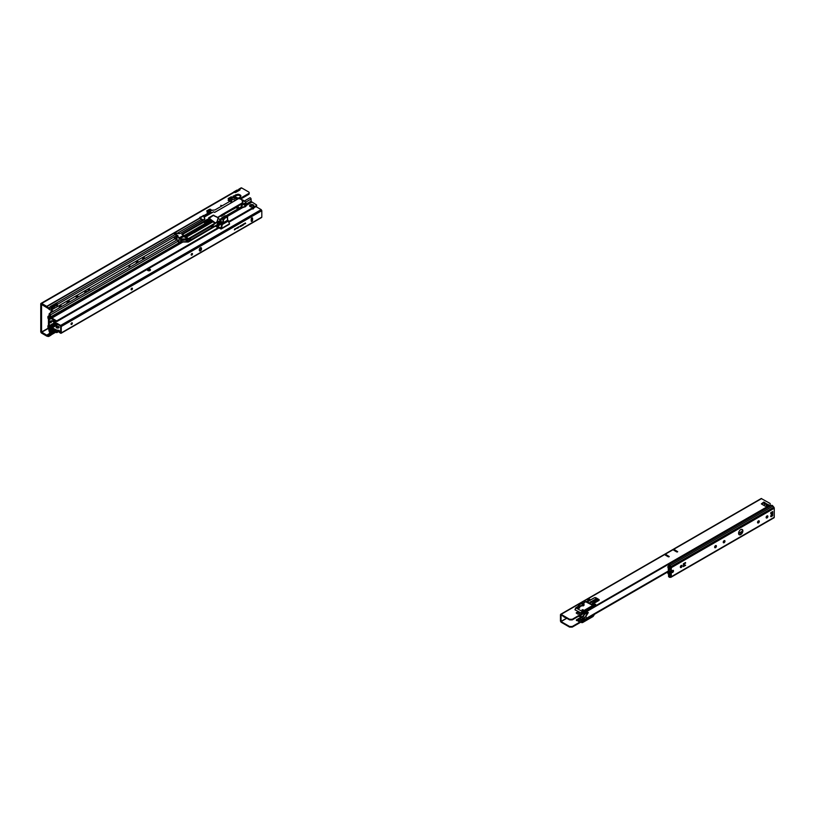 <?xml version="1.0" encoding="UTF-8"?>
<svg xmlns="http://www.w3.org/2000/svg" width="815" height="815" viewBox="0 0 815 815"><rect width="100%" height="100%" fill="white"/><g stroke="black" fill="none" stroke-linecap="round" stroke-linejoin="round"><path stroke-width="1.22" d="M136.482 263.306A1.233 0.713 -60 0 1 136.36 262.308A1.233 0.713 -60 0 1 137.144 261.269A1.233 0.713 -60 0 1 137.766 261.207A1.233 0.713 -60 0 1 137.806 262.542M137.215 261.238A1.233 0.713 -60 0 1 136.339 262.817A1.233 0.713 -60 0 1 136.278 262.848M85.728 290.955A1.233 0.713 -60 0 1 84.862 292.544A1.233 0.713 -60 0 1 84.791 292.575M85.005 293.033A1.233 0.713 -60 0 1 84.872 292.035A1.233 0.713 -60 0 1 85.667 290.996A1.233 0.713 -60 0 1 86.278 290.935A1.233 0.713 -60 0 1 86.329 292.269M77.15 295.916A1.233 0.713 -60 0 1 76.274 297.495A1.233 0.713 -60 0 1 76.213 297.526M76.416 297.984A1.233 0.713 -60 0 1 76.294 296.986A1.233 0.713 -60 0 1 77.079 295.947A1.233 0.713 -60 0 1 77.7 295.886A1.233 0.713 -60 0 1 77.751 297.22M68.572 300.867A1.233 0.713 -60 0 1 67.696 302.447A1.233 0.713 -60 0 1 67.635 302.487M67.839 302.946A1.233 0.713 -60 0 1 67.716 301.937A1.233 0.713 -60 0 1 68.501 300.898A1.233 0.713 -60 0 1 69.122 300.837A1.233 0.713 -60 0 1 69.163 302.171M237.888 198.055A1.895 1.09 180 0 1 238.062 198.035A3.056 1.762 0 0 0 238.948 197.831L240.038 197.199A3.056 1.762 0 0 0 240.384 196.69A1.895 1.09 180 0 1 240.894 196.15L240.985 196.079A3.606 2.078 0 0 0 237.807 194.245L237.674 194.296A1.895 1.09 180 0 1 236.747 194.591A3.056 1.762 0 0 0 235.861 194.785L234.781 195.386A3.056 1.762 0 0 0 234.425 195.926A1.895 1.09 180 0 1 234.231 196.221M234.781 196.048L235.861 195.722A3.056 1.762 180 0 1 236.747 195.518A1.895 1.09 0 0 0 237.674 195.223L237.807 195.172A3.606 2.078 180 0 1 240.649 196.334M221.935 205.645L220.733 205.36L221.935 205.645M174.919 238.795L56.999 306.878L54.218 308.355L54.218 306.654L52.761 307.5L52.496 309.201M54.218 308.355L52.761 309.201M53.352 330.9L52.761 332.948L54.218 331.399M51.09 307.53L56.225 304.688L56.5 303.007A0.754 0.54 15.7 0 0 56.317 303.078L50.958 306.175A0.754 0.54 15.7 0 0 50.825 306.277L51.691 309.873L51.691 308.233M51.691 309.873L51.467 309.934A4.737 2.74 -60 0 1 49.959 309.802A4.737 2.74 -60 0 1 49.257 309.017L46.964 306.542A1.324 0.764 -120 0 0 46.71 306.348L41.687 303.455A1.324 0.764 -120 0 0 41.025 303.384A1.324 0.764 -120 0 0 40.75 303.995L40.75 331.552A1.324 0.764 -120 0 0 41.687 333.182L46.71 336.075A1.324 0.764 -120 0 0 46.964 336.188L48.401 336.463L48.187 335.444L48.503 336.473L49.257 335.719A4.737 2.74 -60 0 1 51.467 332.245L51.691 333.692L50.825 335.067M49.959 309.802L49.155 309.343A4.737 2.74 -60 0 1 48.462 308.559M51.773 308.07L52.496 307.652L52.496 309.354L51.773 309.761M204.259 222.047L204.952 223.646L204.127 221.863L182.387 234.486M48.401 336.463L49.257 335.719L48.452 335.25A4.737 2.74 -60 0 1 50.031 332.418M51.691 333.692L52.761 331.247M51.539 331.664L52.496 331.399M51.773 333.518L51.691 332.041M56.999 306.878L57.559 304.229L56.5 303.007L174.93 234.628M48.493 308.569L49.257 309.017L51.131 307.938M56.755 303.761L57.559 304.229L176.6 235.494M53.484 305.544L53.484 305.35A1.172 0.683 60 0 1 53.484 305.544L50.968 307M67.024 301.081L67.024 303.414M61.665 306.511A1.518 0.876 120 0 0 61.349 305.931A1.518 0.876 120 0 0 60.595 306.012L60.055 306.318A1.518 0.876 120 0 0 58.986 308.05M53.077 311.462A1.518 0.876 120 0 0 52.771 310.892A1.518 0.876 120 0 0 52.007 310.963L51.477 311.269A1.518 0.876 120 0 0 50.408 313.001M50.54 321.11L50.54 322.017M48.503 307.754L48.207 308.457L41.555 304.464L41.555 332.021L46.71 335.148L48.411 335.311M233.559 192.503L234.211 192.299A1.141 0.652 0 0 0 234.425 192.411L234.567 192.452A1.141 0.652 0 0 0 235.881 192.33L239.63 190.16A1.141 0.652 0 0 0 239.579 190.129L239.172 190.425M239.09 190.476L238.367 189.905A1.324 0.764 60 0 1 238.388 189.712L239.172 190.333M60.605 307.123A1.518 0.876 120 0 0 60.83 305.9M52.017 312.074A1.518 0.876 120 0 0 52.252 310.851M239.213 190.303L239.579 189.202L238.388 189.712L239.579 189.202A1.141 0.652 0 0 1 239.763 189.325L239.844 189.987M239.763 190.078L239.763 189.325M238.826 189.192L241.057 187.898A1.324 0.764 60 0 1 241.719 187.97L248.657 191.963A1.895 1.09 180 0 1 249.207 192.737A1.895 1.09 180 0 1 248.657 193.512L239.905 198.565M47.922 336.432L47.708 335.413M51.111 334.884L55.675 332.245M47.708 308.172L47.922 307.408M202.161 220.743L201.937 220.111A1.324 0.764 -120 0 0 201.407 219.347L200.072 218.145A1.324 0.764 -120 0 0 199.818 217.962L199.716 217.432L204.107 215.476A1.324 0.764 60 0 1 204.361 215.669L204.738 216.006M48.187 308.447L50.825 306.277M56.276 303.771A0.754 0.54 15.7 0 0 56.103 303.842L50.917 306.837M207.937 214.151L204.361 215.669M208.1 214.06L207.305 213.622A1.324 0.764 60 0 1 207.57 213.815M239.63 190.16A1.141 0.652 0 0 0 239.844 189.406M208.813 213.652L207.173 212.684L207.611 211.961L206.694 210.932L209.638 209.231L212.44 210.413M229.137 199.583L228.139 198.544L231.093 196.843L235.178 198.565M234.781 195.386L234.781 196.323M249.207 192.737L249.207 193.675A1.895 1.09 180 0 1 248.657 194.449L240.751 199.013M207.091 211.625L209.638 210.158L210.739 210.331M228.546 199.247L232.153 197.923M238.347 190.904L234.689 192.483M238.367 190.058L237.501 190.058A1.172 0.683 180 0 0 236.676 190.262L233.895 191.861A1.172 0.683 180 0 0 233.569 192.218M54.85 331.766L54.218 332.102M54.218 306.654L56.999 305.177M211.778 222.047L208.681 220.468L206.694 221.609L205.849 221.12L207.845 219.969L208.681 220.468M208.518 220.172L207.876 219.429L208.518 220.172L209.384 219.755L212.491 222.037L194.255 232.713M210.321 223.29L209.72 222.892L209.863 223.555M214.111 226.326L212.45 225.358L214.111 226.326L190.608 239.895M217.992 221.935L216.8 225.297L217.992 221.935L217.228 221.517M212.053 222.251L211.044 220.814M210.321 220.539L209.761 221.028L211.564 222.057M209.761 221.028L209.16 221.303M206.796 221.874L208.497 220.896L209.74 221.66L210.321 222.79L209.74 221.833L209.73 222.892L208.681 221.935L209.71 222.872M209.659 222.363L210.046 222.913M212.42 227.049L212.409 225.317L212.409 227.141L210.647 226.601M208.742 220.488L206.704 222.159L208.803 221.588L206.46 222.301L206.694 223.076L208.681 221.935M186.329 237.145L195.091 232.081M188.836 238.907L190.323 238.051L190.323 240.272L188.346 239.121M185.382 236.472L207.489 223.718L208.426 224.39M208.518 224.329L207.876 223.687M208.518 223.942L209.771 223.504M207.693 222.505L209.384 223.514M184.322 235.718L206.429 222.953M184.2 235.637L204.575 223.87M206.327 222.892L204.952 223.646M176.977 237.939L176.977 238.805L174.308 237.837L176.539 239.284L177.13 238.958M246.028 204.005L245.376 206.358L245.845 204.748L244.286 203.842L245.814 204.728L245.814 204.107L244.969 203.618M236.156 207.611L237.807 208.986M218.135 218.471L220.376 219.571L220.947 218.644M241.79 204.687L242.228 205.625L240.14 207.611L240.507 208.497L237.104 207.071M237.43 206.888L240.14 208.192L240.14 207.611M241.271 204.86L242.187 205.92M240.507 208.497L238.591 209.608L238.286 208.752L234.588 210.83L236.798 209.557M234.099 211.126L236.778 209.557M225.826 215.904L234.099 211.105M238.591 208.956L226.713 216.362L236.472 210.718M237.522 209.669L237.043 210.362M232.978 211.849L225.898 215.934M233.09 211.819L236.982 209.883M177.12 238.805L176.121 238.815M176.539 239.284L176.121 237.888L176.753 238.041M174.308 237.837L175.123 238.866M175.011 238.805L177.762 240.435L177.762 241.515L177.762 240.201L179.045 240.914M176.753 235.566L174.308 233.681L177.762 235.983M176.121 235.413L176.539 236.808L176.121 236.33L177.12 236.319M177.13 236.472L176.539 236.808M174.889 237.909L175.969 237.776L176.121 236.33M176.753 236.432L176.977 235.464M179.076 237.97L179.076 242.004L179.076 237.97L177.853 236.971L179.606 237.786L177.915 236.717L177.915 235.586L175.123 233.905L176.305 233.233L180.115 233.487L204.687 219.296L204.259 217.085L213.561 211.808L214.671 212.409L232.041 202.385L231.552 200.734L229.361 199.369L230.665 198.829M177.762 241.25L179.076 241.912M211.34 226.173L190.608 238.143L211.34 225.786M218.084 221.874L220.773 220.019L218.053 218.634M175.969 236.248L176.977 236.33M205.767 222.505L206.694 223.076M205.849 221.12L206.46 222.301M188.296 242.035L215.252 226.213M240.537 207.815L245.356 206.368L240.67 208.324L246.089 206.012L245.936 202.181L243.196 200.612L245.875 202.191L245.356 203.108L245.936 202.181L243.176 200.225L242.412 200.449L242.35 202.833L221.059 215.129L242.442 202.966L242.911 201.906L241.902 200.307L242.829 200.042M245.356 206.745L245.998 206.185M177.853 241.372L179.534 242.575M187.348 239.437L187.348 241.006L187.99 240.466L188.937 241.067L187.633 241.963M187.735 241.943L180.787 242.106M179.524 237.909L180.604 239.223L180.594 242.238L180.584 239.182L179.606 237.786L183.263 235.769L188.306 238.561L183.65 235.291L179.534 237.664M190.323 240.272L188.774 241.036L190.19 240.16L190.221 238.143L187.419 239.366L180.91 239.376L180.787 241.77L188.102 241.668L180.849 242.004M180.787 240.323L180.227 238.112M180.787 241.525L180.91 240.588L186.503 239.437M186.584 239.488L180.91 240.496L186.686 239.722M180.849 241.953L188.092 242.055M217.004 225.398L215.415 226.244L217.065 225.358L218.053 222.342M220.916 220.182L218.196 222.149L217.411 220.855L218.084 221.273M218.074 222.403L220.916 220.274L218.726 221.548M179.524 242.564L177.884 241.709L179.524 242.575L180.584 242.238L179.718 242.626L180.604 242.218M214.406 224.135L190.578 237.868L190.578 240.15L215.15 226.224M188.836 240.945L187.613 240.863L187.725 239.406L187.664 240.761M187.348 241.006L187.134 239.437M185.239 239.905L187.134 241.006M186.584 239.732L180.899 240.619L186.034 239.742M188.01 241.841L180.889 241.984M245.886 205.981L243.033 204.27M236.472 210.209L233.457 212.46L237.42 210.107M206.633 223.076L205.838 222.556M218.196 221.925L217.422 220.824M187.99 240.466L188.774 241.036L188 241.484M190.578 237.868L211.411 225.928M233.324 212.185L226.458 216.209M208.854 221.823L209.74 222.699M209.689 213.286L209.964 212.725M209.567 220.651L206.827 221.741L206.827 222.587M209.384 219.969L209.659 220.682M245.845 203.984L245.101 203.567M203.2 215.425L203.933 215.72M203.322 220.03L199.889 217.992L203.139 215.72M232.092 200.052L231.307 198.422L232.815 197.556L235.372 198.595M237.145 199.4L233.426 197.261L233.426 196.405M204.85 219.031L204.198 216.362L204.575 219.541M183.334 233.773L207.876 219.907M231.827 202.466L229.871 201.336L214.916 209.975L229.84 201.356M233.09 209.007L220.641 216.128M237.277 206.898L240.507 204.382L240.557 205.095L240.14 204.596M210.076 211.971L209.801 211.391L211.788 210.25L214.916 209.975L211.788 210.25M183.406 233.834L182.244 234.404M209.924 220.162L215.15 223.188L188.357 238.652M208.66 220.172L209.598 219.143L209.516 219.887M221.354 215.578L237.043 206.521L221.364 215.618M236.982 207.061L233.467 209.129L237.043 206.521M240.67 205.044L245.356 203.444L240.507 204.636M240.588 204.504L242.35 202.833M243.196 200.612L242.575 200.969M242.89 202.14L242.442 203.424M177.915 235.586L177.853 237.236M175.011 234.099L174.308 233.681L176.346 233.263M209.598 219.143L207.407 219.306L181.735 234.129L188.275 238.571L188.102 239.203L190.262 238.123M218.155 218.206L217.004 221.751L215.415 223.106L217.065 221.802L218.237 217.299L220.967 215.537L218.766 216.81L218.186 218.328M236.472 207.397L237.522 206.327M220.967 216.179L220.967 215.537L221.13 216.332L224.634 214.274L220.458 216.158M242.463 200.541L243.196 200.266M245.376 203.098L240.557 204.667L245.376 203.098M233.202 196.191L238.734 198.514L237.695 199.115L233.65 195.977M233.498 195.895L238.815 198.565M218.726 216.647L221.242 215.282L221.385 215.781L221.232 215.211L218.114 217.483L213.102 215.252L208.66 217.809L215.415 223.055L208.762 218.308L213.204 215.435L218.053 217.697L213.724 215.466M230.4 198.768L235.81 200.205L232.071 202.354M204.107 217.238L204.3 216.301L209.791 213.133L209.791 212.246L208.355 211.442L211.36 212.603M237.338 199.288L233.131 196.109L237.542 199.206M238.663 197.953L242.666 200.042M211.075 212.552L211.92 212.664M232.03 199.481L231.277 198.707L232.071 200.072M208.243 211.727L209.791 213.133M209.689 212.501L209.689 213.194M203.964 217.024L204.3 216.301M180.849 239.08L188.092 238.836M218.002 218.644L216.739 222.485M208.294 211.452L207.153 212.246L208.212 211.798M188.163 238.724L183.915 235.647L183.793 236.584L187.949 238.978L180.849 238.948M180.349 238.255L183.793 236.584M213.204 215.496L209.037 218.42M215.455 222.994L210.881 219.561M188.346 238.693L215.425 222.913M215.343 223.31L209.618 218.94M215.415 222.872L209.587 219.164M208.65 218.247L211.116 219.704M224.706 213.866L221.364 215.669M233.304 209.119L236.472 206.888M190.588 239.987L190.588 237.909L216.79 222.495L218.104 218.277M207.774 219.958L205.767 221.609L205.176 221.262M207.591 211.951L207.193 212.725L208.783 213.662M234.791 198.544L232.835 197.566M232.092 202.263L231.582 201.56L231.959 202.436L214.671 212.409M229.086 199.614L230.614 198.707L235.769 200.225L237.634 198.992M228.404 199.94L231.246 200.429M213.642 211.849L214.671 212.369L231.98 202.385L231.103 200.582M233.273 196.191L237.369 199.268M195.03 232.092L194.408 232.448M232.784 197.566L231.368 198.758M238.184 198.208L242.748 200.021L241.912 200.276M233.324 209.098L224.808 213.876L233.233 209.017M214.457 224.084L216.759 222.067M183.681 235.28L181.735 234.129L207.489 219.928M188.377 238.754L181.847 234.16M208.813 220.671L209.414 220.987L208.844 220.519M50.866 322.689A1.141 0.652 120 0 0 50.866 320.835A1.141 0.652 120 0 0 50.866 322.689M50.072 322.363A1.141 0.652 120 0 0 50.999 320.774M250.195 206.633A2.139 1.233 180 0 1 249.563 205.757A2.139 1.233 180 0 1 250.888 204.616A2.139 1.233 180 0 1 253.221 204.881A2.139 1.233 180 0 1 253.852 205.757A2.139 1.233 180 0 1 252.528 206.898A2.139 1.233 180 0 1 250.195 206.633M249.675 206.144A2.139 1.233 180 0 1 253.221 205.655A2.139 1.233 180 0 1 253.74 206.144M49.124 315.7L48.156 316.261A1.141 0.652 60 0 0 47.922 316.791L47.922 317.809A1.141 0.652 -120 0 0 48.452 318.991L48.452 325.45A1.141 0.652 -120 0 0 47.922 326.02L47.922 327.039A1.141 0.652 60 0 0 48.452 328.221L49.124 331.145A0.968 0.56 -120 0 0 50.489 331.939L50.693 329.678M50.754 317.269L50.398 317.84L50.754 317.269L55.858 320.489A1.141 0.652 -0 0 0 57.162 320.621L218.389 227.538M228.76 221.548L256.511 205.523A1.141 0.652 -0 0 0 256.297 204.769L251.173 201.509M217.625 226.478L217.625 226.988M50.53 317.86L51.162 318.492A1.141 0.652 -120 0 0 51.437 318.706L55.858 321.263A1.141 0.652 -0 0 0 57.162 321.395L219.062 227.925M229.005 222.179L256.511 206.297A1.141 0.652 -0 0 0 256.511 205.726M50.398 317.84L50.357 317.799A1.141 0.652 -120 0 1 49.827 316.617L49.797 314.447L49.797 316.607A1.141 0.652 -120 0 1 49.267 317.167L48.625 317.086L48.727 318.441A1.141 0.652 60 0 1 49.257 319.623L49.257 325.755A1.141 0.652 60 0 1 48.727 326.316L48.594 327.426L55.807 323.26M57.162 320.621L57.162 321.395M256.511 206.297L256.511 205.523M50.622 317.249L50.357 317.799M251.193 201.448L251.061 199.064A0.968 0.56 60 0 0 249.899 197.831L244.164 201.142M179.85 242.575L50.581 317.198L50.489 314.865A0.968 0.56 -120 0 0 49.124 314.07L49.124 316.22L48.452 316.22L49.124 315.823M59.251 331.267L57.162 332.479L57.162 331.705L58.568 330.89M57.162 331.705A1.141 0.652 180 0 1 55.858 331.573L51.437 329.015A1.141 0.652 -120 0 0 51.162 328.914L50.398 328.842A1.141 0.652 -120 0 0 49.827 329.403L49.797 331.532L49.827 329.403A1.141 0.652 -120 0 0 49.267 328.211L56.826 323.85M57.162 332.479A1.141 0.652 180 0 1 55.858 332.347L50.622 329.708L50.398 328.842L57.906 324.472M48.594 327.426L49.267 328.211M48.156 316.261A1.141 0.652 60 0 1 48.452 316.22L48.676 317.076M220.733 228.118L217.676 226.346L218.797 225.551M220.957 221.466L217.778 223.3M220.916 220.712L218.175 222.301M218.848 225.48L221.935 223.687M217.85 226.101L218.349 225.225A0.988 0.571 120 0 1 218.848 224.706L222.678 222.485L221.986 223.85L222.312 222.739M216.057 226.57L217.177 227.242L216.057 226.57L216.525 225.755M218.848 224.706L217.707 224.043A0.988 0.571 120 0 0 217.452 224.237M217.707 224.043L221.537 221.833M219.184 223.188L220.305 222.546M217.676 226.346L217.676 227.12L220.733 228.893A1.06 0.611 60 0 0 221.273 228.944L229.31 224.298A1.06 0.611 -120 0 0 229.535 223.809L227.579 219.755M220.814 228.068L221.986 223.85M221.273 228.944A1.06 0.611 60 0 0 221.486 228.455L222.464 223.575L228.118 220.315M221.486 228.19L220.814 227.803M228.526 220.936L222.495 224.431L221.823 224.043M219.235 223.167L219.969 222.403M225.837 216.698L226.57 216.831L225.837 216.698M225.439 215.731L226.376 216.169L225.103 215.812L222.882 217.106L224.227 217.35L222.862 217.106L221.069 218.512L223.442 219.948L220.997 218.563L221.028 221.222M222.434 218.369L223.891 219.021L222.76 219.663L222.831 218.98L221.762 219.113L222.964 218.828L222.546 218.247L223.87 219.031M227.467 216.973L225.205 217.982L223.442 219.948L223.442 222.617L227.467 220.295L227.446 216.871M221.079 218.848L221.028 221.537L222.913 222.617L222.953 219.938M223.442 222.617L222.913 222.617M221.914 219.001L222.964 218.828M222.964 219.052L222.892 219.581L223.636 219.062M221.048 218.532L224.217 217.361L225.123 217.839L227.171 216.658L226.295 216.169L221.059 218.563L222.821 217.147M225.062 215.843L226.295 216.169L224.257 217.34L225.205 217.982L223.33 219.836M227.456 216.841L226.376 216.169L227.579 217.004L227.579 220.142M71.435 324.482A1.61 0.927 120 0 0 72.28 323.025M72.148 322.822A0.947 0.55 -60 0 1 71.2 324.462A0.947 0.55 120 0 0 72.178 322.842A0.947 0.55 120 0 0 71.231 324.482M131.5 289.804A1.61 0.927 120 0 0 132.336 288.347M132.203 288.143A0.947 0.55 -60 0 1 131.266 289.783M191.566 255.126A1.61 0.927 120 0 0 192.401 253.669M192.309 253.485A0.947 0.55 120 0 0 191.362 255.126A0.947 0.55 120 0 0 192.309 253.485A0.947 0.55 -60 0 1 191.321 255.105M131.093 289.376A0.947 0.55 120 0 0 132.438 288.602A0.947 0.55 120 0 0 131.093 289.376M56.204 327.498A1.518 0.876 180 0 1 58.7 327.192A1.518 0.876 180 0 1 59.047 327.498M56.551 327.813A1.518 0.876 180 0 1 56.113 327.192A1.518 0.876 180 0 1 57.05 326.387A1.518 0.876 180 0 1 58.7 326.571A1.518 0.876 180 0 1 59.149 327.192A1.518 0.876 180 0 1 58.211 328.007A1.518 0.876 180 0 1 56.551 327.813M57.977 324.513L53.067 327.345A1.141 0.652 0 0 0 53.067 328.272L53.067 328.893L56.989 330.809A1.895 1.09 180 0 1 58.965 331.063A1.895 1.09 180 0 1 59.444 331.532M53.067 328.272L56.989 330.187A1.895 1.09 180 0 1 58.965 330.442A1.895 1.09 180 0 1 59.526 331.216A1.895 1.09 180 0 1 59.414 331.583L60.707 332.591L60.626 326.051L53.067 321.68A1.141 0.652 180 0 1 52.873 320.906M147.831 270.529A1.559 0.897 0 0 0 149.522 270.723A1.559 0.897 0 0 0 150.48 269.897A1.559 0.897 0 0 0 150.031 269.266A1.559 0.897 0 0 0 148.33 269.072A1.559 0.897 0 0 0 147.372 269.897A1.559 0.897 0 0 0 147.831 270.529M52.73 321.222L52.73 320.601A1.141 0.652 0 0 1 53.067 320.132L53.484 319.898M249.95 206.47L251.957 205.309M251.733 206.979L251.733 206.979A1.1 0.632 0 0 0 250.623 206.827M253.526 208.671A1.1 0.632 0 0 0 253.343 208.528L252.996 208.334M251.998 208.905A1.1 0.632 0 0 0 253.506 208.029M52.73 320.601A1.141 0.652 0 0 0 53.067 321.059L53.067 321.68M261.197 217.462L61.247 332.907L61.247 326.499L60.626 325.43L53.067 321.059M261.819 217.106L261.819 210.698L261.197 209.628L255.971 206.613M53.067 328.893A1.141 0.652 180 0 1 52.873 328.119M59.414 331.878L60.626 333.264L61.247 332.907M201.488 249.044L201.488 248.422A1.518 0.876 120 0 0 201.173 247.729A1.518 0.876 120 0 0 200.001 248.137A1.518 0.876 120 0 0 199.339 249.665L199.339 250.287A1.518 0.876 120 0 0 199.655 250.979A1.518 0.876 120 0 0 200.826 250.572A1.518 0.876 120 0 0 201.488 249.044L200.948 248.117A1.518 0.876 120 0 0 200.857 247.658M252.569 220.172L252.569 218.318A0.947 0.55 120 0 0 251.224 219.092L251.224 220.947A0.947 0.55 120 0 0 252.569 220.172L252.029 218.002A0.947 0.55 120 0 0 252.018 217.87M243.084 224.257L242.768 225.327L243.084 224.257M240.252 225.887L239.773 226.815L240.252 225.887M240.303 225.857L239.773 226.815M238.734 226.692L238.55 227.528M237.338 227.558L237.063 228.19L237.45 227.731M235.861 228.414L235.586 229.046L235.953 228.536M234.588 229.086L234.414 229.922M245.346 222.943L245.641 223.667M235.178 228.74L235.005 229.575M236.747 227.905L236.472 228.536L236.839 228.017M237.807 228.19L237.909 227.242L237.807 228.19M241.026 225.439L240.537 226.611L241.026 225.439M242.086 224.828L241.841 225.857L242.086 224.828M243.695 223.901L243.41 224.95L243.695 223.901M243.746 223.87L243.227 224.797M244.582 223.371L244.327 224.176L244.795 223.514M199.43 250.735A1.518 0.876 120 0 0 200.948 248.738M251.234 221.079A0.947 0.55 120 0 0 252.029 219.867M237.848 227.273L237.909 227.935M241.077 225.409L241.128 226.275M240.649 226.55L240.649 225.887M242.147 224.797L242.198 225.551M242.391 225.48L241.841 225.796M243.125 224.227L242.89 225.256M772.722 515.732L772.722 511.545L770.99 512.553L770.745 513.532A1.895 1.09 -60 0 1 770.909 513.593A1.895 1.09 -60 0 1 771.296 514.459A1.895 1.09 -60 0 1 770.745 516.027L770.99 516.73L772.722 515.732L771.489 515.732L771.489 512.258M740.733 529.628A3.036 1.752 120 0 0 738.747 532.307A3.036 1.752 120 0 0 739.215 534.732A3.036 1.752 120 0 0 740.733 534.589A3.036 1.752 120 0 0 742.71 531.91A3.036 1.752 120 0 0 742.251 529.485A3.036 1.752 120 0 0 740.733 529.628M738.971 534.538A3.036 1.752 120 0 0 740.193 534.273A3.036 1.752 120 0 0 742.098 531.849A3.036 1.752 120 0 0 741.956 529.363M672.62 572.436A1.233 0.713 -60 0 1 672.008 572.497A1.233 0.713 -60 0 1 671.815 571.509A1.233 0.713 -60 0 1 672.62 570.429A1.233 0.713 -60 0 1 673.241 570.368A1.233 0.713 -60 0 1 673.434 571.346A1.233 0.713 -60 0 1 672.62 572.436M672.915 570.317A1.233 0.713 -60 0 1 672.09 572.13A1.233 0.713 -60 0 1 671.805 572.232M680.331 566.975A1.233 0.713 120 0 0 680.586 567.546A1.233 0.713 120 0 0 681.534 567.209A1.233 0.713 120 0 0 682.073 565.977A1.233 0.713 120 0 0 681.819 565.406A1.233 0.713 120 0 0 680.871 565.742A1.233 0.713 120 0 0 680.331 566.975M680.382 567.281A1.233 0.713 120 0 0 681.544 565.661A1.233 0.713 120 0 0 681.493 565.366M724.107 540.702A1.233 0.713 120 0 0 723.302 541.781A1.233 0.713 120 0 0 723.496 542.77A1.233 0.713 120 0 0 724.107 542.709A1.233 0.713 120 0 0 724.912 541.629A1.233 0.713 120 0 0 724.729 540.64A1.233 0.713 120 0 0 724.107 540.702M723.282 542.515A1.233 0.713 120 0 0 723.567 542.403A1.233 0.713 120 0 0 724.392 540.59M715.529 547.67A1.233 0.713 -60 0 1 714.908 547.731A1.233 0.713 -60 0 1 714.724 546.743A1.233 0.713 -60 0 1 715.529 545.653A1.233 0.713 -60 0 1 716.141 545.592A1.233 0.713 -60 0 1 716.334 546.58A1.233 0.713 -60 0 1 715.529 547.67M715.815 545.541A1.233 0.713 -60 0 1 714.989 547.354A1.233 0.713 -60 0 1 714.704 547.466M758.429 520.887A1.233 0.713 120 0 0 757.624 521.967A1.233 0.713 120 0 0 757.818 522.955A1.233 0.713 120 0 0 758.429 522.894A1.233 0.713 120 0 0 759.234 521.814A1.233 0.713 120 0 0 759.05 520.826A1.233 0.713 120 0 0 758.429 520.887M757.604 522.7A1.233 0.713 120 0 0 757.889 522.588A1.233 0.713 120 0 0 758.714 520.775M767.007 517.943A1.233 0.713 -60 0 1 766.395 518.004A1.233 0.713 -60 0 1 766.202 517.016A1.233 0.713 -60 0 1 767.007 515.936A1.233 0.713 -60 0 1 767.628 515.875A1.233 0.713 -60 0 1 767.812 516.853A1.233 0.713 -60 0 1 767.007 517.943M767.292 515.824A1.233 0.713 -60 0 1 766.477 517.637A1.233 0.713 -60 0 1 766.192 517.739M668.198 564.785L668.901 565.437A1.141 0.652 60 0 1 669.706 565.905L670.745 567.383L670.745 576.409L669.706 576.674A1.141 0.652 60 0 1 668.901 576.215L668.473 575.675L668.626 576.592A1.895 1.09 60 0 0 669.298 577.193A1.895 1.09 60 0 0 669.971 577.366L670.877 577.285A1.141 0.652 60 0 0 671.285 576.714L774.25 517.27L774.25 508.244A1.141 0.652 -120 0 0 773.853 507.205L772.936 506.074A1.895 1.09 -120 0 0 771.591 505.3L668.626 564.744A1.895 1.09 60 0 1 669.971 565.518L772.936 506.074M684.895 565.202L684.019 565.569M770.613 516.333L771.571 515.773M684.162 564.041L685.629 563.043L685.496 562.533L683.479 563.685L683.388 566.639L685.629 565.233M670.613 567.036L670.877 566.659A1.141 0.652 60 0 1 671.285 567.688L671.285 576.714M669.645 575.003L668.473 575.675M773.853 507.205L670.877 566.659L669.971 565.518M671.173 577.122L773.853 517.841A1.141 0.652 -120 0 0 774.25 517.27M771.357 515.895L771.357 512.34M770.766 513.511L770.766 512.757M670.745 574.901L669.94 575.37L669.971 574.687A1.895 1.09 -120 0 0 668.626 573.913L668.157 567.383M669.461 572.711L669.859 572.059L669.461 573.862L670.001 573.546L669.38 574.035L668.157 573.006M668.565 567.352L667.801 567.169L667.954 566.405L668.901 567.046A1.141 0.652 -120 0 0 669.706 567.515L670.745 567.872M669.94 575.37L669.706 575.064A1.141 0.652 -120 0 0 668.901 574.606L668.697 573.729M670.001 572.976L670.745 572.548M671.754 571.967L672.752 571.386M680.331 567.016L681.33 566.435M714.653 547.191L715.652 546.62M723.241 542.24L724.24 541.669M738.584 533.377L742.261 531.258M757.563 522.425L758.561 521.855M766.141 517.474L767.139 516.893M669.329 572.364L668.545 569.848L669.38 569.766L669.461 568.442L668.626 567.434A1.895 1.09 -120 0 0 669.971 568.208L670.215 568.177M668.606 574.626L667.801 573.21M670.215 574.982L670.745 574.677M669.94 567.495L670.643 567.087M669.461 569.593L669.706 567.515L670.582 567.006M670.001 569.278L669.421 569.726M669.859 572.059L669.084 569.807M670.001 573.546L670.001 572.405M668.545 571.397L669.084 571.091M684.569 563.063L684.091 564.123M685.079 564.968L683.999 565.661M684.417 565.345L684.04 565.793L684.009 564.275M675.553 560.761L674.8 560.374M684.091 565.753L683.479 566.466L683.347 564.031M684.009 565.692L684.05 563.736L683.479 564.102M683.347 563.909L683.479 566.466M576.419 619.838L576.419 620.459L576.419 619.838L583.071 615.997L584.763 613.43L587.045 612.218L588.298 612.544L585.995 616.283L586.158 617.189L584.151 617.169L584.416 618.198L582.409 618.178L582.674 619.206L580.667 619.186L580.932 620.215L578.925 620.184L579.19 621.213L576.419 620.459L583.071 616.609L584.976 613.878L588.135 612.89M587.534 601.552L588.338 599.82L589.693 599.677M587.167 601.725L588.338 599.198L589.836 599.31L589.286 600.543M580.82 613.216L578.925 612.972L579.19 614.001L577.682 614.082L576.195 612.931L578.1 611.647M665.335 555.096L666.14 554.638L669.247 556.564L668.28 556.798L665.335 555.096M673.781 550.217L674.586 549.758L677.703 551.694L676.725 551.928L673.781 550.217M563.949 616.639A1.518 0.876 120 0 0 564.265 617.22A1.518 0.876 120 0 0 564.917 617.2M569.573 619.889L569.573 619.268L572.262 619.268L572.262 619.889L569.573 619.889L561.026 614.968L561.077 621.57L569.573 626.48L572.262 626.48L668.157 571.111M569.573 619.268L561.077 614.357L560.465 614.714L560.465 621.122L561.077 622.191L569.573 627.102L569.573 626.48M560.639 614.316L761.21 498.515L770.144 503.466L770.144 505.015L594.38 606.492A1.324 0.764 0 0 0 594.767 605.952A1.324 0.764 0 0 0 594.767 605.942L594.767 605.922A1.324 0.764 180 0 1 594.38 606.462L593.554 606.941L593.177 606.105L582.715 612.147L582.185 613.542L572.262 619.268M594.481 604.893L594.064 604.241L594.481 604.893L595.357 604.384L593.982 604.19L594.4 605.087L595.724 604.323L593.891 604.047L594.38 605.097M594.441 605.056L595.357 604.384M673.934 550.308L677.377 551.989M665.488 555.188L668.932 556.869M770.144 505.015L770.144 505.636L572.262 619.889M768.015 504.933L767.475 504.801L768.015 504.312L768.535 504.862L765.356 506.227L761.342 503.915L763.716 502.071L768.382 504.954M761.475 503.986L764.419 502.651M576.419 612.625L576.419 613.247L578.64 611.963M583.968 613.125A1.712 0.988 -0 0 0 583.958 613.135A2.272 1.314 180 0 1 583.54 613.461L580.851 615.213A1.61 0.927 180 0 1 580.973 615.57A1.61 0.927 180 0 1 580.107 616.395A1.61 0.927 180 0 1 578.426 616.323M587.758 610.934A2.272 1.314 180 0 1 587.34 611.27L586.433 611.79A2.272 1.314 180 0 1 586.321 611.861L585.15 612.442M572.262 626.48L572.262 627.102L668.157 571.733M572.262 627.102L569.573 627.102M582.256 618.514L582.562 619.431M767.475 504.801L767.333 505.555M764.246 505.585L764.674 502.376M583.245 610.822L583.907 610.404L583.143 609.793L582.104 609.742L582.236 610.476L583.907 610.404L582.236 610.476M595.184 600.288L595.439 599.667L594.481 599.728L592.658 600.777L592.464 601.439L593.666 601.358L592.464 601.47L593.666 601.399L595.52 599.708L595.388 600.4M598.006 599.575L597.181 599.84M597.823 599.076L596.488 599.779L595.398 599.025L596.488 599.779M592.108 602.214L591.283 602.479M591.649 602.061L590.131 602.132L591.252 602.438M591.496 601.358L590.213 602.041L591.924 601.704M593.829 605.851L593.982 605.148L592.902 604.526A1.895 1.09 180 0 1 592.902 602.978L598.404 599.809L598.801 600.502L593.31 603.681A1.324 0.764 0 0 0 592.923 604.221A1.324 0.764 180 0 1 593.31 603.711L598.801 600.533A1.324 0.764 0 0 0 599.198 599.993A1.324 0.764 0 0 0 599.198 599.972L599.198 599.962A1.324 0.764 180 0 1 598.801 600.502L598.801 600.533M575.145 609.946L581.38 613.074L575.145 609.946L575.757 607.827L574.982 609.712M581.38 613.542L594.38 606.492M578.375 606.38L576.062 607.837L575.145 609.477M591.221 602.132L591.751 602.061M593.493 601.236L595.327 600.217M593.503 601.266L595.184 600.135M592.658 600.777L592.464 601.419L592.597 600.736M582.104 609.742L582.236 610.445L582.104 609.742L583.234 609.783M593.707 605.922L593.554 606.941L593.707 605.922A1.324 0.764 -60 0 0 593.432 605.341L586.729 601.47A1.324 0.764 120 0 0 586.067 601.541L585.129 602.081M582.185 613.074L581.38 613.074A1.324 0.764 -60 0 1 582.317 611.444L575.757 607.827L578.375 606.166M577.967 619.563L578.976 620.144M593.707 614.897L593.177 616.262L582.715 622.303L582.185 621.529L594.38 614.479A1.324 0.764 0 0 0 594.726 614.123A1.324 0.764 180 0 1 594.38 614.51L594.38 614.479M585.659 615.946L586.708 615.162M87.562 289.223A3.382 1.956 -60 0 1 88.051 290.619A3.382 1.956 -60 0 1 87.989 291.312M88.04 291.281A3.433 1.987 120 0 0 88.112 290.609A3.433 1.987 120 0 0 87.623 289.203M142.268 257.642A3.382 1.956 -60 0 1 142.757 259.038A3.382 1.956 -60 0 1 142.686 259.73M142.747 259.7A3.433 1.987 120 0 0 142.808 259.027A3.433 1.987 120 0 0 142.319 257.622M129.371 267.412A4.004 2.313 -60 0 1 129.371 267.249A4.004 2.313 -60 0 1 130.074 264.692L129.371 267.249M49.257 335.719L51.131 334.639M56.225 304.688L57.03 305.156M51.131 307.948L51.661 308.253M89.772 290.283A4.859 2.812 120 0 0 89.039 288.378M129.748 264.875A4.859 2.812 120 0 0 129.014 267.626M144.469 258.701A4.859 2.812 120 0 0 143.746 256.796M41.555 332.021L48.34 328.099M234.211 192.299L41.687 303.455M241.719 187.97L239.579 189.202M46.75 335.159L49.063 333.824M41.687 332.245L48.533 328.302M46.71 335.148L49.094 333.773M56.103 303.842L56.317 303.078M201.407 219.347L177.171 233.334M200.072 218.145L46.964 306.542M199.818 217.962L46.71 306.348M207.316 213.632L204.107 215.476M248.657 194.449L248.657 193.512M210.443 210.158L210.443 209.231M209.638 210.158L209.638 209.231M231.093 197.77L231.093 196.843M231.898 197.77L231.898 196.843M235.861 195.722L235.861 194.785M235.8 195.722L235.8 194.795M236.747 195.518L236.747 194.591M237.674 195.223L237.674 194.296M237.746 195.182L237.746 194.255M237.807 195.172L237.807 194.245M129.463 267.361A3.382 1.956 -60 0 1 129.391 266.831M142.91 257.275A4.004 2.313 -60 0 1 143.613 259.19M88.214 288.856A4.004 2.313 -60 0 1 88.906 290.772M237.481 191.403L237.481 190.73M237.501 191.393L237.501 190.72M214.386 226.224L216.729 225.154M217.32 221.16L218.002 221.568L217.279 221.323M208.406 224.39L207.407 224.237L185.759 236.737L207.489 223.718M204.208 221.812L205.044 223.626M243.379 204.158L246.028 205.563M241.698 204.718L241.698 205.227M227.059 216.556L242.238 207.794L227.059 216.556M233.222 211.645L225.847 215.914M212.094 225.5L212.094 227.334M211.931 227.334L211.931 225.592M220.804 220.04L220.376 219.286M201.733 219.734L202.772 220.356M200.358 218.4L203.21 220.091M203.923 215.68L199.828 218.084M245.957 205.828L245.947 202.405M240.69 208.273L245.356 206.704L240.69 207.927M207.407 224.237L208.375 224.41M204.82 223.524L204.076 221.894M218.654 221.242L220.916 220.295M186.034 239.488L186.737 239.793M237.246 209.292L238.265 208.752M218.145 222.261L216.759 225.633M207.947 224.207L185.779 236.758M187.725 240.18L187.756 239.396M190.608 240.058L190.608 237.899L214.09 224.288M235.545 198.595L233.426 197.261M229.708 201.417L228.118 200.286M187.43 239.08L188.846 238.836M180.899 239.416L187.419 239.406M208.752 211.268L212.022 212.664L213.51 211.808L212.063 212.674M233.385 196.374L233.284 197.617M180.115 233.487L179.055 233.65M183.915 235.647L179.718 237.817M207.407 219.306L207.947 219.286M204.198 216.362L209.964 212.817M180.003 233.538L204.85 218.97M179.096 233.65L175.001 233.284M174.889 233.345L174.369 233.599M180.237 238.062L180.135 237.338M183.171 235.586L183.263 236.574M180.186 238.123L180.767 239.07M213.825 215.242L213.102 215.252M188.102 239.203L180.889 239.437L180.828 240.415M237.43 206.776L233.467 209.129M228.149 200.215L229.626 201.468M51.437 317.931L182.998 241.974M246.089 205.553L251.866 202.212M48.452 318.991L50.143 317.544M48.503 319.042L50.184 317.606M49.257 319.623L51.182 318.512M48.594 318.196L50.031 317.361M55.858 320.489L55.858 321.263M51.162 318.492L182.886 241.974M246.089 205.492L251.825 202.181M246.089 204.331L251.152 201.407M50.489 314.865L177.762 241.383M245.794 202.11L251.061 199.064M50.489 317.004L179.432 242.564M246.089 204.086L251.061 201.213M49.267 317.167L49.114 316.261M55.858 332.347L55.858 331.573M51.437 329.79L52.73 328.272M51.162 328.914L52.73 328.007M50.754 329.678L50.53 328.822M50.581 329.698L50.357 328.842M50.489 331.939L52.822 330.595M49.124 329.005L49.827 329.372M56.021 323.382L48.452 328.221M48.584 325.419L48.727 326.316L47.922 326.02M49.257 325.755L54.687 322.618M218.349 225.225L217.32 224.624M221.486 228.455L229.535 223.809M222.852 217.106L225.103 215.812M60.626 325.43L261.197 209.628M56.194 330.085L56.194 330.707M56.989 330.187L56.989 330.809M59.587 332.041L59.587 332.663M61.247 326.499L261.819 210.698M252.029 218.002L252.569 218.318M200.948 248.117L201.488 248.422M149.42 270.753A1.406 0.815 0 0 0 149.919 269.419A1.406 0.815 0 0 0 147.933 269.419A1.406 0.815 0 0 0 147.933 270.56A1.406 0.815 0 0 0 148.432 270.753M149.97 269.449A1.477 0.856 180 0 1 150.408 270.05A1.477 0.856 180 0 1 150.378 270.223M147.484 270.223A1.477 0.856 180 0 1 147.454 270.05A1.477 0.856 180 0 1 147.912 269.429M669.971 577.366L669.706 576.674L670.745 576.073M671.285 567.688L774.25 508.244M670.745 575.145L668.626 576.592M670.714 576.541L670.877 577.285M668.901 565.437L668.626 564.744L771.591 505.3M684.957 565.162L685.496 565.467M685.12 562.747L685.629 563.043M684.987 562.971L685.496 563.267M669.706 575.064L670.745 574.239M739.5 534.548L740.886 533.743M670.001 573.128L670.745 572.69M671.764 572.099L672.62 571.61M680.352 567.148L681.197 566.659M714.673 547.334L715.529 546.834M723.251 542.383L724.107 541.883M738.594 533.519L742.231 531.421M757.573 522.568L758.429 522.069M766.151 517.606L767.007 517.118M668.901 567.046L670.073 566.364M668.331 567.067L669.777 565.997M668.412 573.566L668.412 567.525M587.045 612.839L587.045 612.218M560.995 621.438L566.629 618.188M761.648 498.566L561.077 614.357M674.586 550.38L674.586 549.758M666.14 555.249L666.14 554.638M763.716 502.071L763.716 502.692M578.833 613.369L578.833 613.99L578.874 613.389M588.338 599.198L588.338 599.82M561.077 621.57L566.792 618.279M580.851 615.824L580.851 615.213M585.965 617.128L585.965 616.507M584.976 613.878L584.976 613.257M584.763 614.052L584.763 613.43M583.255 616.456L583.255 615.834M583.071 616.609L583.071 615.997M578.874 621.224L578.874 620.602M578.833 621.203L578.833 620.582M580.158 620.419L578.355 619.339L580.158 620.419L580.616 619.604M580.575 620.195L580.575 619.573M582.572 619.42L582.572 618.83M582.358 619.217L582.358 618.595M582.317 619.186L582.317 618.575M584.1 618.208L584.1 617.587M584.06 618.188L584.06 617.566M764.113 503.487L767.333 505.341M583.998 603.314L583.54 603.701L583.723 603.182A4.391 2.537 0 0 0 578.721 606.075L579.261 606.279L578.436 606.319L578.385 607.97L579.312 607.919L579.231 606.38M578.721 606.075L578.436 606.319A4.676 2.7 180 0 1 578.385 605.861A4.676 2.7 180 0 1 579.944 603.905M579.282 606.829A3.994 2.302 180 0 1 582.419 605.28A1.905 1.1 180 0 1 583.509 605.362L583.357 605.861A1.528 0.886 0 0 0 582.481 605.8A3.617 2.088 0 0 0 579.506 607.521A1.528 0.886 0 0 0 579.618 608.021L578.018 608.296A5.114 2.954 180 0 1 578.365 606.706M579.088 605.912L579.078 605.535A4.044 2.333 0 0 1 582.409 603.609A1.956 1.131 0 0 1 583.54 603.701L583.509 605.362L584.029 604.934M584.161 605.015L583.357 605.861M582.715 612.147L582.317 611.444L592.77 605.413L585.669 601.776M585.537 601.847L583.53 603.11M598.404 599.809L595.724 597.639L594.644 597.639L587.37 601.847M592.902 602.978L593.31 603.711M598.801 599.422A1.324 0.764 180 0 1 599.198 599.962L598.801 599.422M594.38 605.382A1.324 0.764 180 0 1 594.767 605.922L594.38 605.382M593.177 606.105L592.77 605.413A1.324 0.764 -60 0 1 593.432 605.341L593.87 606.329M596.723 598.342L597.853 599.045L596.672 598.312L595.439 599.025L596.539 599.657L597.772 598.943L596.59 599.779M591.945 601.969L591.395 602.285M592.036 602.102L591.435 602.132M591.395 601.358L590.162 602.163M582.44 610.201L583.245 610.669M595.388 599.117L596.621 598.342M593.982 605.769L594.38 606.462M593.982 605.148L593.31 604.761M598.404 599.188L596.122 597.874M595.724 597.639L594.247 597.874M594.644 597.639L587.207 601.745M578.966 606.024A2.241 1.294 180 0 1 578.793 605.29A4.33 2.496 180 0 1 582.368 603.222L582.481 605.8M584.111 605.097L583.754 603.131C580.647 603.039 578.864 603.956 578.385 605.861L578.334 607.501A4.727 2.73 0 0 0 578.385 607.97L578.018 608.296M578.793 605.29L579.078 605.535A1.956 1.131 0 0 0 579.047 605.739A1.956 1.131 0 0 0 579.129 606.034M582.368 603.222A2.241 1.294 180 0 1 583.652 603.324M579.618 608.021L579.047 605.739M579.068 621.458L578.426 620.735M583.336 618.595L583.968 618.595M584.192 618.504L583.112 618.504M580.82 615.417L579.129 616.486M578.752 621.101L577.57 619.797M583.02 618.432A1.029 0.591 180 0 1 584.294 618.432M581.737 619.634L582.409 619.247M582.185 621.988L581.38 621.988A1.324 0.764 120 0 0 581.655 622.599A1.324 0.764 120 0 0 582.317 622.538L582.715 622.303M586.708 613.002A1.783 1.029 0 0 0 587.646 612.737L587.676 613.614M587.646 613.664A1.783 1.029 180 0 1 585.292 613.715M578.436 621.285A4.676 2.7 180 0 1 578.385 620.928A4.676 2.7 180 0 1 578.395 620.724L578.436 621.285M579.221 616.497L580.82 615.478M585.231 613.746A1.824 1.049 0 0 0 587.595 613.756M578.558 621.458L579.261 621.254M233.64 192.187L41.025 303.384M48.869 336.391L50.948 335.189M179.045 241.963L179.045 237.949M227.09 216.576L242.401 207.743M174.359 238.449L177.762 240.486M180.828 241.627L180.889 240.649M209.771 221.731L210.209 222.658M212.45 225.297L212.45 227.1M190.608 238.174L211.391 226.173M201.763 219.775L202.752 220.366M218.237 222.118L218.756 221.548M242.249 200.633L242.911 202.375M180.859 239.101L180.125 237.695M240.598 205.095L245.356 203.485M218.196 217.544L220.865 215.649M204.84 219.041L203.954 217.014M235.464 198.585L234.689 198.534M231.277 198.697L231.969 199.451M231.592 201.59L231.266 200.847M256.633 205.237L256.633 206.012M57.804 324.411L50.061 328.883M50.296 332.377L53.107 330.758M55.023 322.811L49.022 326.275M176.906 239.977L49.328 313.632M217.625 226.275L217.625 227.049M52.73 328.435L52.73 327.813M59.373 331.736L59.373 332.347M261.635 217.503L61.064 333.304M150.408 270.173L149.96 269.419L147.454 270.173M774.016 517.79L671.051 577.234M669.37 565.59L667.954 566.405M669.38 569.766L669.92 569.451M669.38 574.035L669.92 573.729M578.752 613.267L578.752 613.889M580.82 615.743L580.82 615.121M585.944 617.057L585.944 616.435M580.504 620.093L580.504 619.471M582.246 619.084L582.246 618.473M583.988 618.086L583.988 617.464M594.38 599.718L595.48 599.646M592.617 600.726L594.543 599.83M583.071 609.895L583.876 610.364M585.252 601.816L586.729 601.47M585.241 601.827L583.224 603.1M585.027 611.994L585.404 612.503M577.183 620.021L578.752 620.928M580.851 622.14L582.603 622.558L593.055 616.527L594.767 613.97M582.379 619.227L581.686 619.624M584.437 618.473L582.521 618.993"/></g></svg>
